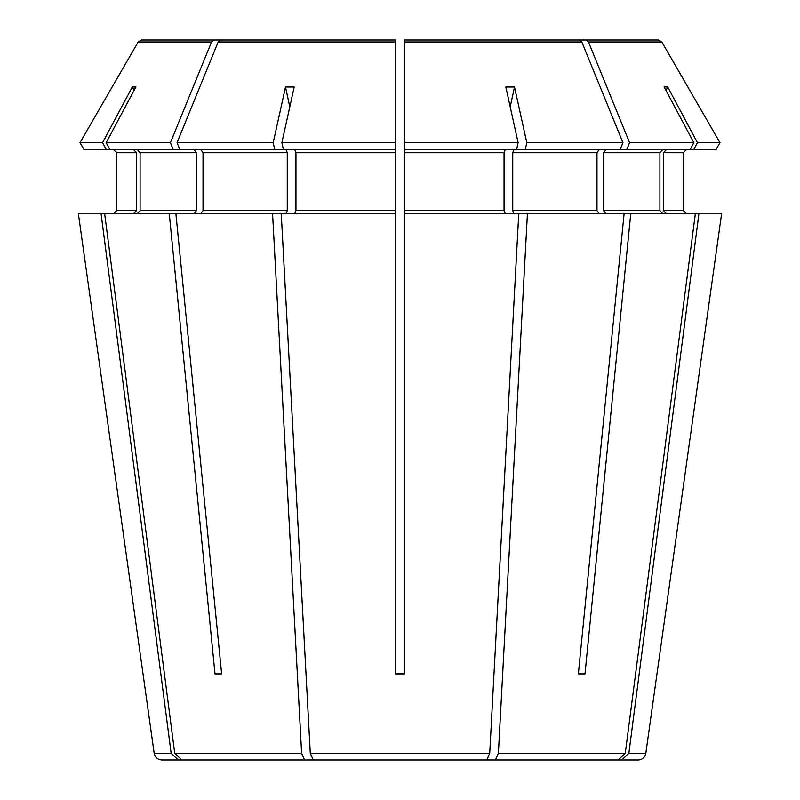 <?xml version="1.0" encoding="UTF-8"?>
<svg xmlns="http://www.w3.org/2000/svg" width="800" height="800" viewBox="0 0 800 800"><rect width="100%" height="100%" fill="white"/><g stroke="black" fill="none" stroke-linecap="round" stroke-linejoin="round"><path stroke-width="1.2" d="M285.51 86.99L294.19 86.99L281.88 142.69L395.3 142.69L395.3 149.57L274.72 149.57L273.2 142.69L285.51 86.99L289.79 106.88M286.06 149.57L287.26 152.7L287.26 210.61L286.06 213.74M339.28 760L304.57 760L301.61 753.26L272.58 213.74L395.3 213.74L395.3 673.91L404.7 673.91L404.7 149.57L716.03 149.57L720 142.69L661.83 41.96L588.46 41.96L629.59 142.69L693.84 142.69L690.17 149.57M274.72 149.57L173.22 149.57L170.41 142.69L211.54 41.96L138.17 41.96L80 142.69L102.57 142.69L106.23 149.57L173.22 149.57M200.81 213.74L203.02 210.61L203.02 152.7L200.81 149.57M175.9 213.74L169.26 213.74L215 673.91L221.64 673.91L175.9 213.74L272.58 213.74M169.26 213.74L104.66 213.74L174.72 753.26L181.89 760L304.57 760M395.3 142.69L395.3 40L395.3 41.96L395.3 40L141.56 40L138.17 41.96M213.93 40L211.54 41.96M170.41 142.69L106.16 142.69L135.87 86.99L132.28 86.99L102.57 142.69M106.16 142.69L109.83 149.57M137.2 213.74L140.09 210.61L140.09 152.7L137.2 149.57M194.17 213.74L196.38 210.61L196.38 152.7L194.17 149.57M80 142.69L83.97 149.57L106.23 149.57M113.6 213.74L116.73 210.61L116.73 152.7L113.6 149.57M133.61 213.74L136.5 210.61L136.5 152.7L133.61 149.57M104.66 213.74L101.07 213.74L171.13 753.26L178.29 760L161.92 760C157.63 759.64 155.04 757.39 154.17 753.26L171.13 753.26M154.17 753.26L78.38 213.74L101.07 213.74M136.5 210.61L116.73 210.61L116.73 152.7L136.5 152.7M417.44 40L424.09 40M510.21 106.88L514.49 86.99L526.8 142.69L622.95 142.69L581.82 41.96L579.42 40L404.7 40L586.07 40L588.46 41.96M630.74 213.74L585 673.91L578.36 673.91L624.1 213.74L721.62 213.74L645.83 753.26A7.83 7.83 0 0 1 638.08 760L621.71 760L628.87 753.26L645.83 753.26M698.93 213.74L628.87 753.26M661.83 41.96L658.44 40L586.07 40M665.95 90.4L667.72 86.99L664.13 86.99L693.84 142.69M667.72 86.99L697.43 142.69L720 142.69M697.43 142.69L693.77 149.57M666.39 213.74L663.5 210.61L663.5 152.7L666.39 149.57M686.4 213.74L683.27 210.61L683.27 152.7L686.4 149.57M605.83 213.74L603.62 210.61L603.62 152.7L605.83 149.57M662.8 213.74L659.91 210.61L659.91 152.7L662.8 149.57M695.34 213.74L625.28 753.26L618.11 760L460.72 760M578.36 673.91L585 673.91M624.1 213.74L527.42 213.74L498.39 753.26L495.43 760M581.82 41.96L404.7 41.96L404.7 40L404.7 142.69L518.12 142.69L516.6 149.57M514.49 86.99L505.81 86.99L518.12 142.69M622.95 142.69L620.14 149.57M526.8 142.69L525.28 149.57M513.94 213.74L512.74 210.61L512.74 152.7L513.94 149.57M599.19 213.74L596.98 210.61L596.98 152.7L599.19 149.57M404.7 213.74L527.42 213.74M404.7 142.69L404.7 149.57M505.26 213.74L504.06 210.61L504.06 152.7L505.26 149.57M220.58 40L218.18 41.96L177.05 142.69L273.2 142.69M294.74 213.74L295.94 210.61L295.94 152.7L294.74 149.57M295.94 210.61L395.3 210.61L395.3 149.57M281.26 213.74L310.28 753.26L313.25 760L486.75 760L489.72 753.26L518.74 213.74M395.3 673.83L404.7 673.83M395.3 210.61L395.3 213.74M555.27 760L621.71 760M221.64 673.91L215 673.91M244.73 760L178.29 760M132.28 86.99L134.05 90.4M404.7 41.96L404.7 40M629.59 142.69L626.78 149.57M177.05 142.69L179.86 149.57M281.88 142.69L283.4 149.57M203.02 152.7L287.26 152.7M203.02 210.61L287.26 210.61M174.72 753.26L301.61 753.26M140.09 152.7L196.38 152.7M140.09 210.61L196.38 210.61M663.5 152.7L683.27 152.7M663.5 210.61L683.27 210.61M603.62 152.7L659.91 152.7M603.62 210.61L659.91 210.61M498.39 753.26L625.28 753.26M512.74 152.7L596.98 152.7M512.74 210.61L596.98 210.61M404.7 152.7L504.06 152.7M404.7 210.61L504.06 210.61M395.3 41.96L218.18 41.96M295.94 152.7L395.3 152.7M310.28 753.26L489.72 753.26"/></g></svg>
